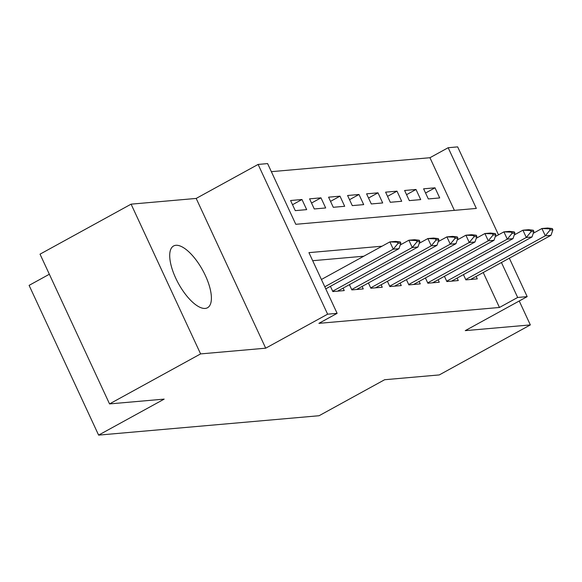 <?xml version="1.0" encoding="UTF-8"?>
<svg xmlns="http://www.w3.org/2000/svg" width="582" height="582" viewBox="0 0 582 582"><rect width="100%" height="100%" fill="white"/><g stroke="black" fill="none" stroke-linecap="round" stroke-linejoin="round"><path stroke-width="0.87" d="M175.902 245.291A35.24 13.823 61.2 0 0 173.596 245.975A35.24 13.823 61.2 0 0 177.037 280.851A35.24 13.823 61.2 0 0 205.206 308.431A35.24 13.823 61.2 0 0 207.512 307.747A35.24 13.823 61.2 0 0 204.071 272.871A35.24 13.823 61.2 0 0 175.902 245.291M454.382 210.357L429.945 157.722L448.162 147.719L457.663 146.882L498.49 234.844M49.346 274.246L29.1 285.369L98.613 435.118L319.074 415.73L384.637 379.726L439.279 374.924L530.34 324.916L519.239 300.996M98.613 435.118L164.175 399.114L109.54 403.915L40.027 254.167L131.088 204.158L200.601 353.907L265.698 348.189L327.622 314.178L258.11 164.43L267.611 163.593L295.794 224.303L476.338 208.429L448.162 147.719M265.698 348.189L196.185 198.433L131.088 204.158M196.185 198.433L258.11 164.43M429.945 157.722L271.358 171.668M109.54 403.915L200.601 353.907M463.439 274.624L465.884 279.884L477.284 278.88L476.141 276.414M444.437 276.297L446.874 281.557L458.281 280.553L457.139 278.087M425.427 277.97L427.872 283.223L439.272 282.219L438.13 279.76M406.425 279.636L408.87 284.896L420.269 283.892L419.127 281.426M387.423 281.31L389.86 286.57L401.267 285.566L400.118 283.099M368.413 282.983L370.858 288.236L382.258 287.239L381.115 284.773M349.411 284.649L351.848 289.909L363.255 288.905L362.113 286.446M330.409 286.322L332.846 291.582L344.246 290.578L343.104 288.112M292.52 204.704L301.978 199.517L290.578 200.514L295.27 210.633L306.678 209.629L301.978 199.517M311.523 203.038L320.98 197.844L309.58 198.848L314.28 208.96L325.68 207.963L320.98 197.844M330.532 201.365L339.99 196.17L328.583 197.174L333.282 207.294L344.682 206.29L339.99 196.17M349.535 199.691L358.992 194.497L347.592 195.501L352.285 205.621L363.692 204.617L358.992 194.497M368.544 198.025L378.002 192.831L366.595 193.835L371.294 203.947L382.694 202.951L378.002 192.831M387.547 196.352L397.004 191.158L385.604 192.162L390.296 202.281L401.704 201.277L397.004 191.158M406.549 194.679L416.006 189.485L404.606 190.489L409.306 200.608L420.706 199.604L416.006 189.485M428.308 198.935L439.708 197.931L435.016 187.819L423.609 188.815L428.308 198.935M382.018 246.208L308.94 252.639L337.123 313.349L318.907 323.345L499.458 307.471L483.235 272.522M363.801 256.211L312.687 260.707M509.33 258.19L527.176 296.631L465.251 330.641L530.34 324.916M527.176 296.631L517.667 297.467L501.444 262.518M499.458 307.471L517.667 297.467M337.123 313.349L327.622 314.178M477.036 237.856L476.389 237.914M458.034 239.529L457.379 239.58M439.032 241.195L438.377 241.254M420.022 242.869L419.375 242.927M401.02 244.542L400.365 244.6M425.558 193.006L435.016 187.819M400.86 243.167L400.292 241.952L397.448 242.207L398.008 243.422L400.86 243.167L398.961 248.681L325.76 288.876M324.792 286.781L393.257 249.176L389.875 241.894L395.578 241.392L400.292 241.952M321.41 279.491L389.875 241.894L397.448 242.207M398.961 248.681L393.257 249.176L398.008 243.422M419.862 241.494L419.302 240.279L416.45 240.533L417.01 241.748L419.862 241.494L417.963 247.008L337.829 291.015A4.518 0.706 155.1 0 0 337.553 291.167M332.678 291.211L412.26 247.51L408.877 240.221L414.58 239.719L419.302 240.279M400.241 244.971L408.877 240.221L416.45 240.533M417.963 247.008L412.26 247.51L417.01 241.748M438.872 239.828L438.304 238.613L435.452 238.86L436.02 240.075L438.872 239.828L436.966 245.335L356.831 289.341A4.518 0.706 155.1 0 0 356.555 289.494M351.681 289.538L431.269 245.837L427.886 238.555L433.59 238.053L438.304 238.613M419.244 243.298L427.886 238.555L435.452 238.86M436.966 245.335L431.269 245.837L436.02 240.075M457.874 238.154L457.314 236.939L454.462 237.187L455.022 238.402L457.874 238.154L455.975 243.662L375.834 287.668A4.518 0.706 155.1 0 0 375.557 287.828M370.683 287.872L450.272 244.164L446.889 236.881L452.592 236.379L457.314 236.939M438.246 241.625L446.889 236.881L454.462 237.187M455.975 243.662L450.272 244.164L455.022 238.402M476.876 236.481L476.316 235.266L473.464 235.521L474.032 236.736L476.876 236.481L474.977 241.996L394.843 286.002A4.518 0.706 155.1 0 0 394.567 286.155M389.693 286.199L469.274 242.498L465.898 235.208L471.595 234.706L476.316 235.266M457.256 239.959L465.898 235.208L473.464 235.521M474.977 241.996L469.274 242.498L474.032 236.736M495.886 234.815L495.318 233.6L492.474 233.848L493.034 235.063L495.886 234.815L493.987 240.322L413.846 284.329A4.518 0.706 155.1 0 0 413.569 284.482M408.695 284.525L488.283 240.824L484.901 233.535L490.604 233.04L495.318 233.6M476.258 238.285L484.901 233.535L492.474 233.848M493.987 240.322L488.283 240.824L493.034 235.063M514.888 233.142L514.328 231.927L511.476 232.174L512.036 233.389L514.888 233.142L512.989 238.649L432.855 282.656A4.518 0.706 155.1 0 0 432.579 282.808M427.697 282.859L507.286 239.151L503.903 231.869L509.606 231.367L514.328 231.927M495.26 236.612L503.903 231.869L511.476 232.174M512.989 238.649L507.286 239.151L512.036 233.389M533.898 231.469L533.33 230.254L530.478 230.508L531.046 231.723L533.898 231.469L531.992 236.983L451.858 280.982A4.518 0.706 155.1 0 0 451.581 281.142M446.707 281.186L526.295 237.478L522.912 230.196L528.609 229.694L533.33 230.254M514.27 234.939L522.912 230.196L530.478 230.508M531.992 236.983L526.295 237.478L531.046 231.723M552.9 229.795L552.34 228.581L549.488 228.835L550.048 230.05L552.9 229.795L551.001 235.31L470.86 279.316A4.518 0.706 155.1 0 0 470.583 279.469M465.709 279.513L545.298 235.812L541.915 228.522L547.618 228.02L552.34 228.581M533.272 233.273L541.915 228.522L549.488 228.835M551.001 235.31L545.298 235.812L550.048 230.05"/></g></svg>
